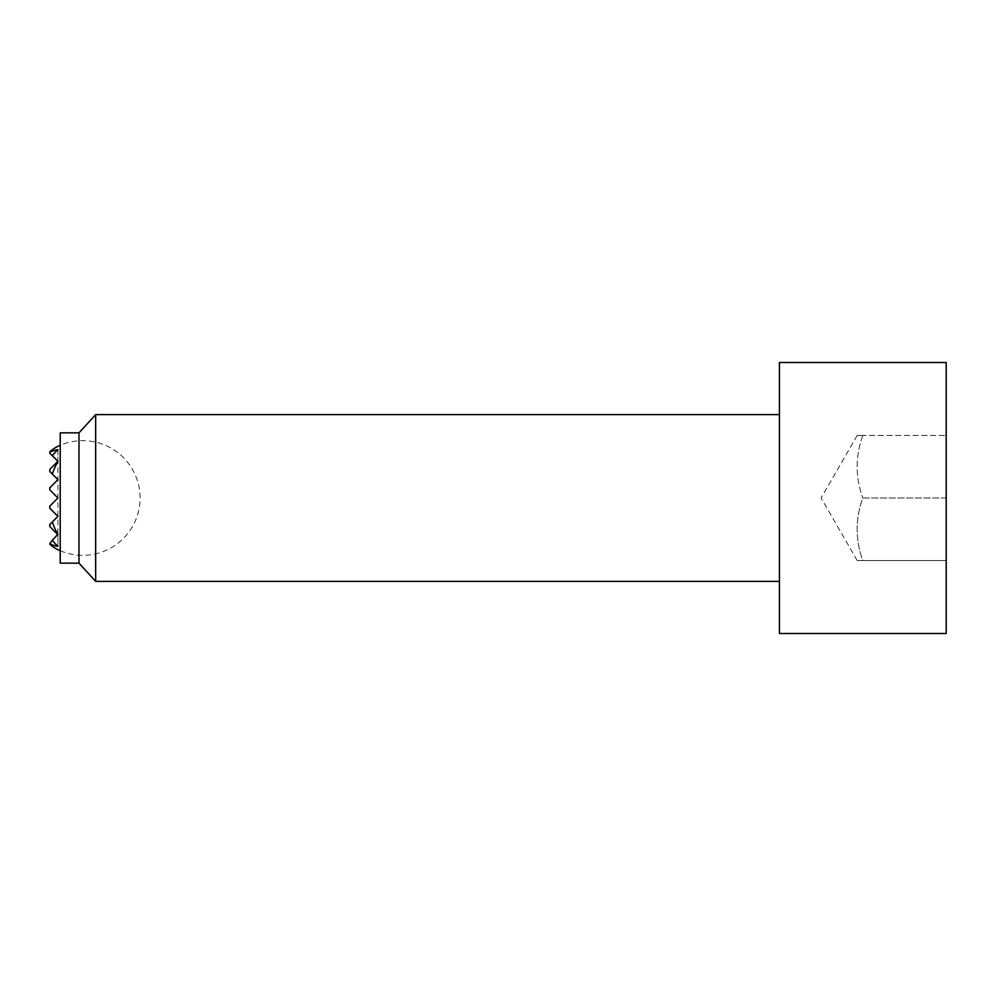 <?xml version="1.0" encoding="UTF-8"?>
<svg xmlns="http://www.w3.org/2000/svg" width="996" height="996" viewBox="0 0 996 996"><rect width="100%" height="100%" fill="white"/><g stroke="black" fill="none" stroke-linecap="round" stroke-linejoin="round"><path stroke-width="0.75" stroke-dasharray="4.98 3.74" d="M49.8 543.779L49.8 542.82L49.8 544.19L49.8 542.82L57.93 534.69L49.8 542.82L57.93 534.69L52.34 540.28L57.93 534.69L57.93 549.668A54.568 38.595 90 0 1 49.8 544.19L49.8 543.779A48.518 34.312 90 0 0 57.93 546.306A57.146 40.413 90 0 1 52.34 540.28L57.693 534.454A37.338 26.406 90 0 0 57.93 534.379A56.71 40.101 90 0 1 52.34 521.941L57.93 516.339L49.8 508.209L49.8 506.13L57.93 498L49.8 489.87L57.93 498L49.8 489.87L57.93 498L49.8 489.87L57.93 498L49.8 489.87L57.93 498L49.8 489.87L57.93 498L49.8 506.13L57.93 498L49.8 506.13L57.93 498L49.8 506.13L57.93 498L49.8 506.13L57.93 498L49.8 506.13L57.93 498L49.8 489.87L49.8 487.791L57.93 479.661L49.8 471.519L57.93 479.661L49.8 471.519L57.93 479.661L49.8 471.519L57.93 479.661L49.8 471.519L49.8 469.44L57.93 461.31L49.8 453.18L57.93 461.31L49.8 453.18L49.8 451.81A54.568 38.595 90 0 1 57.93 446.333L57.93 461.31L52.34 455.72L57.93 461.31L49.8 469.44L57.93 461.31L49.8 469.44L57.93 461.31L49.8 469.44L57.93 461.31L57.93 449.694A48.518 34.312 90 0 0 49.8 452.221L49.8 453.18L49.8 452.221M57.693 534.454L49.8 526.56L57.93 534.69L49.8 526.56L57.93 534.69L49.8 526.56L57.93 534.69L49.8 526.56L49.8 524.481L57.93 516.339L49.8 508.209L57.93 516.339L49.8 508.209L57.93 516.339L49.8 508.209L57.93 516.339L49.8 508.209L57.93 516.339L49.8 508.209L57.93 516.339L52.34 521.941M52.34 474.059L57.93 479.661L49.8 487.791L57.93 479.661L49.8 487.791L57.93 479.661L49.8 487.791L57.93 479.661L49.8 487.791L57.93 479.661L49.8 487.791L57.93 479.661L52.34 474.059A56.71 40.101 90 0 1 57.93 461.621A37.338 26.406 90 0 0 57.693 461.546M52.34 455.72A57.146 40.413 90 0 1 57.93 449.694L57.93 546.306L57.93 534.69L52.34 540.28M49.8 487.791L49.8 489.87L49.8 487.791M49.8 506.13L49.8 508.209L49.8 506.13M49.8 469.44L49.8 471.519L49.8 469.44M49.8 524.481L49.8 526.56L49.8 524.481M862.797 435.464C855.278 456.305 855.278 477.159 862.797 498C855.278 477.159 855.278 456.305 862.797 435.464C855.278 435.464 855.278 435.464 862.797 435.464C855.278 435.464 855.278 435.464 862.797 435.464L946.2 435.464L862.797 435.464M779.432 633.506L779.432 362.494M946.2 633.506L946.2 362.494M95.666 581.39L95.666 414.61M78.983 563.151L78.983 432.849M60.221 563.151L60.221 432.849M946.2 498L862.797 498C855.278 518.841 855.278 539.695 862.797 560.536C855.278 560.536 855.278 560.536 862.797 560.536C855.278 560.536 855.278 560.536 862.797 560.536C855.278 539.695 855.278 518.841 862.797 498L946.2 498M946.2 560.536L862.797 560.536L946.2 560.536M60.221 550.713A57.332 57.332 0 0 0 140.087 498A57.332 57.332 0 0 0 60.221 445.287M857.22 560.536L821.115 498L857.22 435.464"/><path stroke-width="1.49" d="M60.221 445.287A57.332 57.332 0 0 0 57.93 446.333A54.568 38.595 90 0 0 49.8 451.81L49.8 453.18L57.93 461.31L49.8 469.44L49.8 471.519L57.93 479.661L49.8 487.791L49.8 489.87L57.93 498L49.8 506.13L49.8 508.209L57.93 516.339L52.34 521.941A56.71 40.101 90 0 0 57.93 534.379A37.338 26.406 90 0 1 57.693 534.454L52.34 540.28A57.146 40.413 90 0 0 57.93 546.306A48.518 34.312 90 0 1 49.8 543.779L49.8 544.19A54.568 38.595 90 0 0 57.93 549.668A57.332 57.332 0 0 0 60.221 550.713M52.34 521.941L49.8 524.481L49.8 526.56L57.693 534.454M52.34 540.28L49.8 543.779M57.693 461.546A37.338 26.406 90 0 1 57.93 461.621A56.71 40.101 90 0 0 52.34 474.059M49.8 452.221A48.518 34.312 90 0 1 57.93 449.694A57.146 40.413 90 0 0 52.34 455.72M779.432 362.494L779.432 633.506L946.2 633.506L946.2 362.494L779.432 362.494M779.432 414.61L95.666 414.61L95.666 581.39L78.983 563.151L60.221 563.151L60.221 432.849L78.983 432.849L78.983 563.151M78.983 432.849L95.666 414.61M779.432 581.39L95.666 581.39"/></g></svg>
